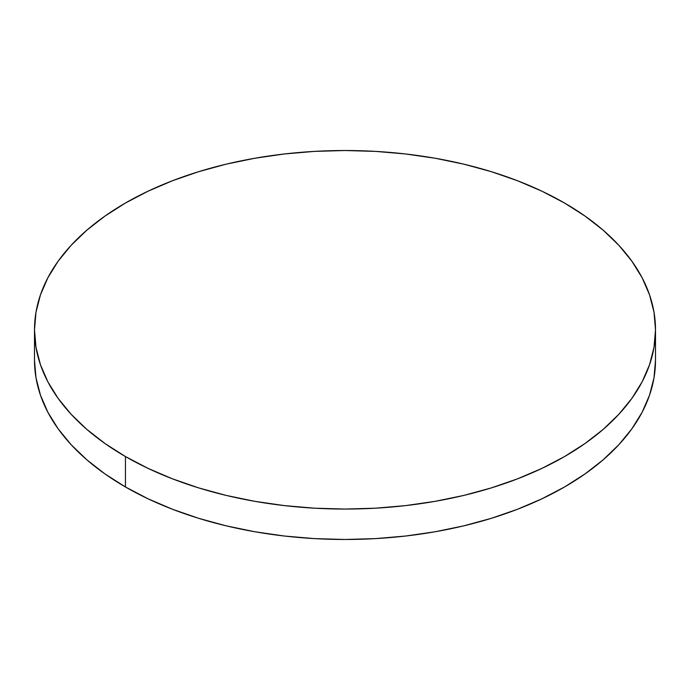 <?xml version="1.0" encoding="UTF-8"?>
<svg xmlns="http://www.w3.org/2000/svg" width="690" height="690" viewBox="0 0 690 690"><rect width="100%" height="100%" fill="white"/><g stroke="black" fill="none" stroke-linecap="round" stroke-linejoin="round"><path stroke-width="1.03" d="M655.5 360.214L654.008 377.784L649.532 395.18L642.131 412.249L631.868 428.809L618.835 444.714L603.172 459.807L585.016 473.935L564.558 486.968L541.978 498.784L517.509 509.263L491.366 518.311L463.827 525.832L435.131 531.757L405.573 536.035L375.438 538.614L345 539.476L314.562 538.614L284.427 536.035L254.869 531.757L226.173 525.832L198.634 518.311L172.491 509.263L148.022 498.784L125.442 486.968L104.984 473.935L86.828 459.807L71.165 444.714L58.133 428.809L47.869 412.249L40.469 395.18L35.992 377.784L34.5 360.214A310.5 179.262 0 0 0 125.442 486.968A310.5 179.262 0 0 0 463.827 525.832A310.5 179.262 0 0 0 655.5 360.214L655.5 329.786A310.5 179.262 180 0 1 463.827 495.411A310.5 179.262 180 0 1 125.442 456.547L125.442 486.968L125.442 456.547A310.5 179.262 180 0 1 34.5 329.786A310.5 179.262 180 0 1 226.173 164.168A310.5 179.262 180 0 1 564.558 203.033A310.5 179.262 180 0 1 655.5 329.786L654.008 312.216L649.532 294.82L642.131 277.751L631.868 261.191L618.835 245.286L603.172 230.193L585.016 216.065L564.558 203.033L541.978 191.216L517.509 180.737L491.366 171.689L463.827 164.168L435.131 158.243L405.573 153.965L375.438 151.386L345 150.524L314.562 151.386L284.427 153.965L254.869 158.243L226.173 164.168L198.634 171.689L172.491 180.737L148.022 191.216L125.442 203.033L104.984 216.065L86.828 230.193L71.165 245.286L58.133 261.191L47.869 277.751L40.469 294.82L35.992 312.216L34.5 329.786L35.992 347.363L40.469 364.76L47.869 381.829L58.133 398.389L71.165 414.293L86.828 429.387L104.984 443.515L125.442 456.547L148.022 468.363L172.491 478.843L198.634 487.89L226.173 495.411L254.869 501.337L284.427 505.606L314.562 508.194L345 509.056L375.438 508.194L405.573 505.606L435.131 501.337L463.827 495.411L491.366 487.89L517.509 478.843L541.978 468.363L564.558 456.547L585.016 443.515L603.172 429.387L618.835 414.293L631.868 398.389L642.131 381.829L649.532 364.76L654.008 347.363L655.5 329.786M34.5 360.214L34.5 329.786"/></g></svg>
